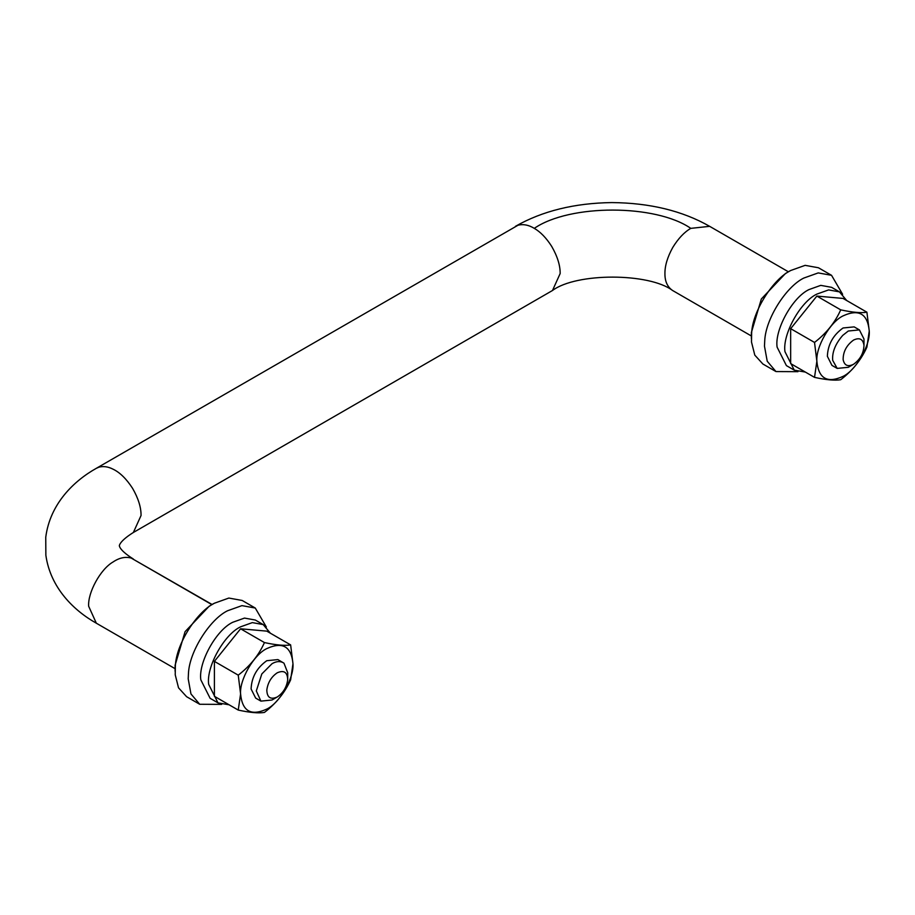 <?xml version="1.0" encoding="UTF-8"?>
<svg xmlns="http://www.w3.org/2000/svg" width="915" height="915" viewBox="0 0 915 915"><rect width="100%" height="100%" fill="white"/><g stroke="black" fill="none" stroke-linecap="round" stroke-linejoin="round"><path stroke-width="1.37" d="M221.682 704.378L199.71 704.275L186.614 696.715L178.528 687.828L175.222 674.767L175.36 665.96C176.206 643.977 196.828 611.78 214.396 603.225L228.853 598.055L242.178 600.469L255.274 608.04L266.345 627.015M199.71 704.275L190.961 693.947L188.204 678.838L188.456 673.52C189.302 651.537 209.924 619.341 227.492 610.785L241.949 605.627L255.274 608.04M175.097 671.278L175.097 665.228L185.07 631.67L209.158 606.245L214.396 603.225M260.912 701.119L255.662 698.088L251.099 689.006C251.579 677.294 256.806 667.858 266.78 660.699L277.897 659.589L283.97 663.181C280.47 660.905 276.479 661.087 272.018 663.718L261.816 673.955L256.303 690.939L260.912 701.119L272.018 700.009L277.256 696.99C283.147 693.021 286.635 687.291 287.699 679.811L287.733 672.788L283.97 663.181M290.638 679.834L292.972 663.718L290.638 644.903C285 645.899 276.273 645.121 264.446 642.57C258.808 655.174 250.07 666.04 238.243 675.156L240.588 693.97C242.258 711.241 250.984 716.285 266.78 709.091C279.738 702.96 294.15 678.004 292.972 663.718C291.313 646.436 282.575 641.404 266.78 648.598C253.821 654.728 239.421 679.673 240.588 693.97L238.243 710.074C250.035 712.625 258.762 713.414 264.446 712.419C276.227 703.361 284.954 692.495 290.638 679.834M238.243 710.074L214.396 696.304L214.396 661.373L240.588 628.788L266.78 631.133L290.638 644.903M238.243 675.156L214.396 661.373M264.446 642.57L240.588 628.788M229.082 704.79L217.987 702.857L208.689 684.386C206.058 667.31 223.912 634.644 240.588 626.821L252.346 622.612L263.188 624.579L270.405 633.226M217.987 702.857L210.13 698.317L200.831 679.845C198.2 662.78 216.054 630.103 232.73 622.28L244.488 618.082L255.331 620.038L263.188 624.579M805.36 372.073L794.266 370.152L784.967 351.68C782.336 334.604 800.179 301.927 816.866 294.104L828.624 289.906L839.455 291.874L846.672 300.509M794.266 370.152L786.408 365.611L777.11 347.14C774.479 330.063 792.321 297.398 809.009 289.575L820.766 285.366L831.598 287.333L839.455 291.874M287.699 679.811C287.482 672.216 284.005 669.883 277.256 672.788C271.366 676.768 267.889 682.499 266.814 689.967C267.031 697.562 270.52 699.906 277.256 696.99M853.535 364.284L848.296 367.304L837.179 368.402L832.684 360.316C832.032 352.149 835.395 343.834 842.772 335.359L848.296 331.013L859.402 329.903L863.977 338.996L863.989 345.401C863.668 353.213 860.18 359.504 853.535 364.284C847.85 367.075 844.385 365.52 843.127 359.618C843.104 351.703 846.581 345.184 853.535 340.083C859.517 337.246 863.005 339.019 863.989 345.401M837.179 368.402L831.941 365.382L827.366 356.301C827.846 344.589 833.073 335.153 843.058 327.982L854.164 326.884L859.402 329.903M866.905 347.117L869.25 331.013L866.905 312.198C861.278 313.193 852.54 312.415 840.713 309.853C835.075 322.469 826.348 333.323 814.522 342.439L816.866 361.253C818.525 378.536 827.263 383.579 843.058 376.374C856.017 370.255 870.417 345.298 869.25 331.013C867.58 313.731 858.853 308.687 843.058 315.881C830.099 322.011 815.688 346.968 816.866 361.253L814.522 377.369C826.302 379.919 835.04 380.697 840.713 379.714C852.494 370.644 861.232 359.789 866.905 347.117M814.522 377.369L790.663 363.598L790.663 328.668L816.866 296.083L843.058 298.427L866.905 312.198M814.522 342.439L790.663 328.668M840.713 309.853L816.866 296.083M797.949 371.673L775.977 371.57L762.881 364.01L754.795 355.123L751.501 342.061L751.627 333.243C752.473 311.272 773.095 279.064 790.663 270.52L805.131 265.35L818.445 267.763L831.552 275.324L842.624 294.298M775.977 371.57L767.227 361.242L764.471 346.133L764.734 340.803C765.569 318.832 786.191 286.624 803.759 278.08L818.227 272.91L831.552 275.324M751.375 338.573L751.375 332.522L761.349 298.965L785.425 273.539L790.663 270.52M96.338 468.308L518.039 225.216C523.288 223.9 528.71 224.953 534.291 228.361C540.468 231.918 546.266 237.911 551.665 246.341C557.407 256.326 560.243 265.396 560.163 273.539L552.488 290.501L133.373 532.473L141.047 515.511C141.139 507.368 138.302 498.298 132.549 488.301C126.384 478.82 119.888 472.437 113.025 469.166C108.107 466.65 103.406 465.987 98.923 467.176L96.338 468.308C74.138 480.741 50.096 503.593 45.75 537.242L45.864 555.256C50.439 587.933 73.932 610.625 96.338 623.207L88.663 606.256C87.646 592.771 100.364 569.221 113.025 562.004C119.247 557.795 125.286 556.469 131.165 558.047L212.143 604.518M131.165 558.047L211.903 604.655M788.421 271.812L709.651 226.337L690.802 228.361C684.294 232.113 678.289 238.472 672.765 247.45C667.458 257.081 664.85 265.773 664.931 273.539C664.839 281.214 667.344 286.841 672.445 290.41L672.765 290.593M690.802 228.361C655.872 204.125 569.805 203.851 534.291 228.361M96.338 623.207L175.097 668.682M751.375 335.977L672.605 290.501C649.09 272.727 576.313 272.59 552.488 290.501M133.373 559.042C117.452 549.011 119.659 544.94 119.35 545.763L119.35 545.763C119.499 546.941 117.395 542.504 133.373 532.473M515.442 226.337C542.332 211.022 574.437 203.107 611.735 202.581C649.764 202.89 682.407 210.805 709.651 226.337"/></g></svg>
